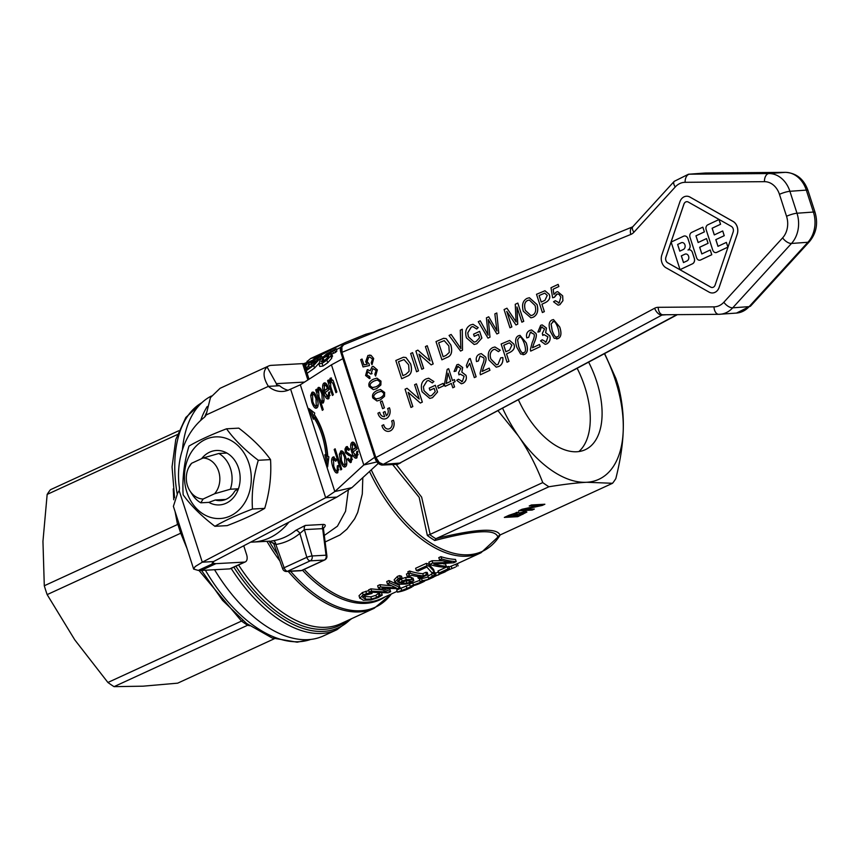 <?xml version="1.0" encoding="UTF-8"?>
<svg xmlns="http://www.w3.org/2000/svg" width="859" height="859" viewBox="0 0 859 859"><rect width="100%" height="100%" fill="white"/><g stroke="black" fill="none" stroke-linecap="round" stroke-linejoin="round"><path stroke-width="1.29" d="M175.086 511.599L177.523 524.516L44.292 585.763A118.767 65.198 65.3 0 0 45.667 590.187A118.767 65.198 65.3 0 0 47.148 594.611L74.754 639.826L107.901 682.476A118.767 65.198 65.3 0 0 114.054 686.652L143.099 686.18L177.684 683.163L274.3 638.752M177.523 524.516L177.877 524.312A118.767 65.198 65.3 0 0 179.263 528.779A118.767 65.198 65.3 0 0 180.755 533.235L186.972 548.386M427.889 576.142L428.598 578.332L427.889 576.131L433.602 572.985A122.654 67.335 65.3 0 0 435.277 572.685L435.985 574.875A124.995 68.613 -114.7 0 1 434.31 575.176L428.598 578.332L432.013 577.71L438.97 574.446M434.654 573.619L438.67 571.89M407.187 576.325A124.995 68.613 65.3 0 0 408.562 576.69L411.622 575.283A124.995 68.613 65.3 0 0 421.318 576.904L418.258 578.311A124.995 68.613 65.3 0 0 419.686 578.397L427.911 574.617A124.995 68.613 -114.7 0 1 426.483 574.531L423.487 575.906A124.995 68.613 -114.7 0 1 410.301 573.275L408.551 574.091C409.518 575.143 409.056 575.884 407.187 576.325L406.457 574.08L408.229 573.103M409.378 574.671L407.821 571.826L409.571 571.02A122.654 67.335 65.3 0 0 422.778 573.705L425.774 572.33A122.654 67.335 65.3 0 0 427.202 572.416L427.911 574.617M363.153 596.425L370.83 596.855L375.898 595.298L379.12 592.807M359.03 595.695L359.76 597.939L363.303 600.237L370.938 599.979L378.196 597.585L382.244 595.115A124.995 68.613 -114.7 0 1 380 594.933L376.607 597.488L371.539 599.056L365.633 599.163L362.681 597.467L364.86 595.319L372.054 593.462A124.995 68.613 -114.7 0 1 369.638 592.785L363.142 594.782L359.824 598.326L359.03 595.695L362.412 592.517L368.908 590.541M416.347 570.537L415.616 568.282L426.322 563.364A122.654 67.335 65.3 0 0 428.598 564.052L433.612 569.474L434.321 571.664L429.317 566.296A124.995 68.613 -114.7 0 1 427.052 565.619L416.347 570.537A124.995 68.613 65.3 0 0 418.129 571.074L426.848 567.069L431.905 572.77L434.321 571.664M378.379 587.996L387.205 592.076L371.614 591.099L369.295 592.162L388.182 592.871L390.652 591.733L382.019 588.265L397.427 588.63L399.95 587.459L389.632 582.821L387.43 583.83L396.364 587.932L380.644 586.955L378.379 587.996L377.649 585.731L379.914 584.689L390.92 585.731M387.43 583.83L386.7 581.575L388.902 580.555L399.242 585.269L399.95 587.459M387.184 588.705L389.943 589.542L390.652 591.733M369.295 592.162L368.575 589.908L370.884 588.844L381.804 589.875M443.523 563.848A122.654 67.335 65.3 0 0 445.553 563.987L446.251 566.178A124.995 68.613 -114.7 0 1 433.784 564.116L453.692 562.763L456.204 561.603A124.995 68.613 -114.7 0 1 441.644 558.908L439.54 559.875A124.995 68.613 65.3 0 0 451.19 562.355L432.775 562.989L429.597 564.449A124.995 68.613 65.3 0 0 444.157 567.144L446.251 566.178M429.597 564.449L428.866 562.194L432.045 560.734L442.514 560.744M439.54 559.875L438.809 557.62L440.914 556.653A122.654 67.335 65.3 0 0 455.495 559.413L456.204 561.603M399.542 575.616A122.654 67.335 65.3 0 0 401.497 576.217L402.227 578.461A124.995 68.613 -114.7 0 1 400.273 577.871L398.147 578.687L394.882 582.048L394.163 579.804L397.416 576.421L399.542 575.616L400.273 577.871M398.028 580.33L398.93 580.641L402.055 578.526M394.163 579.804L394.882 582.048L399.22 584.281L406.328 584.034L411.321 582.381L413.78 580.587L411.805 579.503L406.275 579.718L402.13 581.038L401.411 578.805L405.566 577.495L411.096 577.302L413.072 578.397M412.019 586.965L412.009 586.944A124.995 68.613 -114.7 0 1 409.797 588.071A124.995 68.613 -114.7 0 1 407.574 589.016L411.933 586.45L397.427 592.152L396.718 589.961L409.679 584.678M433.741 577.033A124.995 68.613 -114.7 0 1 432.367 577.699A124.995 68.613 -114.7 0 1 422.241 580.738L420.148 581.704A124.995 68.613 65.3 0 0 430.037 578.773L410.194 586.278L409.485 584.088L419.718 580.405M420.148 581.704L419.439 579.514L421.533 578.547A122.654 67.335 65.3 0 0 428.136 576.894M448.967 567.09L457.299 563.622M438.702 573.178L437.993 570.977L447.249 566.736A122.654 67.335 65.3 0 0 448.763 566.457L449.472 568.658A124.995 68.613 -114.7 0 1 447.958 568.926L438.702 573.178A124.995 68.613 65.3 0 0 445.241 571.568L448.205 570.161M325.132 541.975L339.992 534.964L346.896 529.187L354.649 518.815L357.698 512.426L362.294 493.979L362.82 477.615M322.855 528.8C325.797 526.148 326.033 524.699 323.553 524.419L305.289 525.429L295.818 530.314A66.197 54.074 86.9 0 1 284.995 537.122A66.197 54.074 86.9 0 1 273.141 540.74L271.315 541.041M250.667 542.147A66.197 54.074 -93.1 0 0 252.9 542.083L269.994 541.149L273.892 543.897M348.292 490.446L345.554 511.266L337.437 526.202L324.305 535.458M252.9 542.083A66.197 54.074 -93.1 0 0 288.828 522.208M268.835 541.213L273.43 543.038M214.546 569.721A132.393 72.671 65.3 0 0 323.328 635.961L336.889 629.733A132.393 72.671 65.3 0 1 321.642 633.427A132.393 72.671 65.3 0 1 231.157 568.4M274.343 543.446L275.868 544.477A70.094 57.252 -93.1 0 0 288.42 540.655A70.094 57.252 -93.1 0 0 299.877 533.439L304.408 529.627L322.662 528.629A3.898 3.178 86.9 0 1 322.576 526.342A3.898 3.178 86.9 0 1 323.553 524.419M326.892 556.149A3.898 1.417 172.8 0 0 326.903 555.934L323.456 528.79L322.662 528.629L326.044 555.204L312.064 555.966A3.898 0.612 163.8 0 0 309.605 556.417A3.898 0.612 163.8 0 0 306.824 557.319L299.877 533.439A3.898 1.922 50.6 0 0 295.818 530.314M322.275 528.983L323.585 527.641L323.446 529.037M604.661 353.618L615.839 378.379A118.767 65.198 -114.7 0 1 617.32 382.813A118.767 65.198 -114.7 0 1 618.695 387.237C622.206 401.561 623.72 415.874 623.237 430.166C622.818 444.436 620.348 460.574 615.828 478.592A118.767 65.198 -114.7 0 1 612.542 483.284L499.927 535.039C497.307 527.662 476.101 528.822 436.297 538.529L435.889 538.776A118.767 65.198 -114.7 0 1 429.629 534.534L430.155 534.362L421.64 497.136L396.16 464.386M612.542 483.284L586.697 482.275C576.786 482.801 564.191 484.304 548.912 486.763A118.767 65.198 -114.7 0 1 542.759 482.597C536.027 465.202 527.898 449.633 518.364 435.921A105.142 57.714 65.3 0 0 586.697 482.275A105.142 57.714 65.3 0 0 623.237 430.166A105.142 57.714 65.3 0 0 615.441 380.494A105.142 57.714 65.3 0 0 604.457 353.725M677.407 314.652L399.65 463.151A7.785 4.413 61 0 0 400.724 462.84L397.577 464.322A42.971 9.041 159.5 0 1 399.65 463.151M377.939 413.179A7.785 6.206 -94.2 0 0 384.456 418.977A7.785 6.206 -94.2 0 0 389.846 409.249A7.785 6.206 -94.2 0 0 389.374 407.8L387.645 408.616A5.444 4.349 85.8 0 1 386.367 415.799L384.993 411.536L383.264 412.352L384.639 416.604A5.444 4.349 85.8 0 1 384.284 416.647A5.444 4.349 85.8 0 1 379.667 412.363L377.939 413.179M389.374 407.8L389.428 407.789A7.785 6.206 85.8 0 1 389.9 409.249A7.785 6.206 85.8 0 1 384.499 418.977A7.785 6.206 85.8 0 1 384.478 418.977L384.499 418.977M383.672 424.754L381.933 425.57A7.785 6.206 -94.2 0 0 388.461 431.368A7.785 6.206 -94.2 0 0 393.851 421.64A7.785 6.206 -94.2 0 0 393.379 420.191L391.64 421.007A5.444 4.338 85.8 0 1 392.112 422.467A5.444 4.338 85.8 0 1 388.289 429.038A5.444 4.338 85.8 0 1 383.672 424.754L383.726 424.754A5.444 4.338 -94.2 0 0 388.311 429.038M393.379 420.191L393.422 420.18A7.785 6.206 85.8 0 1 393.894 421.64A7.785 6.206 85.8 0 1 388.504 431.368A7.785 6.206 85.8 0 1 388.483 431.368L388.461 431.368M186.822 491.982A40.888 33.404 -93.1 0 0 230.244 516.001A40.888 33.404 -93.1 0 0 248.927 463.43A40.888 33.404 -93.1 0 0 205.505 439.421A40.888 33.404 -93.1 0 0 186.822 491.982M214.9 526.299C201.36 515.969 190.773 505.479 183.16 494.816C182.14 478.731 184.084 462.486 188.991 446.068C198.547 440.474 211.067 434.718 226.551 428.802C234.163 439.464 244.74 449.955 258.291 460.284C253.384 476.702 251.44 492.948 252.471 509.033C236.977 514.949 224.457 520.704 214.9 526.299L227.141 525.633C242.635 519.716 255.155 513.961 264.712 508.367C269.619 491.949 271.562 475.703 270.531 459.619C262.918 448.956 252.342 438.466 238.791 428.136L226.551 428.802M226.894 453.047L218.82 453.488L203.025 458.019A20.509 16.761 86.9 0 1 218.658 471.355A20.509 16.761 86.9 0 1 214.567 493.764L230.362 489.222L238.437 488.782A27.252 22.27 -93.1 0 1 226.121 503.234A27.252 22.27 -93.1 0 1 208.866 502.375L215.244 500.013A23.043 18.823 86.9 0 0 220.538 500.636A23.043 18.823 86.9 0 0 226.25 499.208A23.043 18.823 86.9 0 0 234.861 490.994L238.426 488.782A27.263 22.27 -93.1 0 0 226.894 453.047A27.252 22.27 -93.1 0 0 209.628 452.178A27.252 22.27 -93.1 0 0 201.586 458.685M588.662 362.187A72.553 39.825 -114.7 0 1 596.683 381.525A72.553 39.825 -114.7 0 1 585.194 449.729A72.553 39.825 -114.7 0 1 518.417 399.8M577.184 368.328A72.553 39.825 -114.7 0 1 584.85 386.958A72.553 39.825 -114.7 0 1 578.869 451.566M215.244 500.013L225.734 499.433M270.531 459.619L258.291 460.284M264.712 508.367L252.471 509.033M191.589 463.28L188.744 467.479A20.509 16.761 86.9 0 1 191.589 463.28L203.025 458.019M208.866 502.375L200.791 502.816L203.132 499.015A20.509 16.761 86.9 0 1 190.043 491.058A20.509 16.761 86.9 0 1 188.744 467.479M190.043 491.058L192.48 494.816A27.263 22.27 -93.1 0 0 200.791 502.816M541.353 327.118L544.585 328.868L542.33 333.399L542.781 335.45L543.94 334.613L547.902 336.835L546.174 342.032L542.19 339.777L540.526 340.894L545.132 344.33L546.754 343.89C549.792 341.764 550.791 339.101 549.76 335.901L545.626 332.68L546.41 328.052L542.201 324.895L540.676 325.303L537.874 332.068L539.774 331.638L541.299 327.129L542.169 326.892L541.353 327.118L539.817 331.638L537.917 332.068M543.94 334.613L542.781 335.45M546.174 342.032L545.282 342.269M542.201 324.895L546.464 328.052L545.669 332.68L549.803 335.901C550.716 339.488 549.717 342.15 546.796 343.879L545.175 344.33M542.19 339.777L546.217 342.032M376.607 388.644L380.827 384.993L380.934 381.128L376.833 378.143L373.536 379.141C369.553 381.074 368.103 383.576 369.187 386.657L373.311 389.653L376.65 388.644L373.311 389.653M374.137 380.988L377.305 379.968L379.785 381.675C380.687 383.307 379.431 385.025 376.006 386.797L371.829 387.71L370.369 386.131C369.456 384.478 370.712 382.76 374.137 380.988L374.18 380.988C370.766 382.76 369.51 384.467 370.412 386.12L372.86 387.796L371.872 387.699M377.326 379.968L374.18 380.988M376.876 378.132L380.988 381.128L380.87 384.993L376.65 388.644M367.813 371.689L366.782 374.921L369.714 376.575L370.036 378.486L369.671 376.586L366.739 374.921L367.759 371.689L370.723 374.062L372.022 373.665L371.453 372.484L372.774 368.575L376.145 370.444L374.803 374.363L375.608 376.07L377.359 369.907L373.289 366.385L372.13 366.686L370.175 370.744L367.19 369.832L365.59 375.501L369.413 378.583M372.817 368.575L371.507 372.484L372.065 373.665L370.723 374.062M375.566 376.07L377.316 369.907L373.246 366.385M368.006 369.617L367.19 369.832M367.244 369.821L370.229 370.744M369.671 376.586L369.048 376.693M380.269 399.972L384.488 396.332L384.596 392.456L380.483 389.471L377.198 390.469C373.214 392.402 371.764 394.904 372.849 397.985L376.972 400.981L380.312 399.972L377.015 400.981M377.788 392.316L381.396 391.296L383.436 393.003C384.349 394.646 383.082 396.353 379.667 398.136L375.49 399.038L374.03 397.459C373.117 395.806 374.374 394.088 377.788 392.316L377.842 392.316C374.417 394.088 373.16 395.806 374.073 397.459L376.521 399.134L375.533 399.038M381.106 391.285L377.842 392.316M380.483 389.471L384.649 392.456L384.531 396.321L380.312 399.972M395.816 360.512L401.701 378.744L406.951 376.296C411.225 374.814 412.47 370.691 410.666 363.926L405.996 357.548L403.419 357.237L395.816 360.512M404.063 359.556L398.469 361.768L402.957 375.673M398.415 361.768L404.02 359.567L408.648 364.817L409.088 371.313L405.985 374.245L402.914 375.694L398.469 361.768M401.701 378.744L406.898 376.296C411.182 374.814 412.417 370.691 410.623 363.937L405.953 357.548M403.472 357.237L405.996 357.548M692.472 263.788A4.209 3.35 -94.2 0 0 694.297 258.387L692.397 252.482A4.209 3.35 -94.2 0 0 688.982 249.754A4.209 3.35 -94.2 0 0 688.016 250.012A4.209 3.35 -94.2 0 0 689.852 244.611L687.941 238.695A4.209 3.35 -94.2 0 0 684.526 235.967A4.209 3.35 -94.2 0 0 683.56 236.225L671.137 242.077L680.038 269.64L692.515 263.788L680.081 269.64M684.891 254.2A3.576 2.845 85.8 0 1 685.718 253.985A3.576 2.845 85.8 0 1 688.746 256.809A3.576 2.845 85.8 0 1 687.06 260.889L683.485 262.575L681.316 255.885L684.891 254.2L681.37 255.875L683.528 262.553M679.791 251.15L677.633 244.461L681.208 242.775A3.576 2.845 85.8 0 1 682.025 242.56A3.576 2.845 85.8 0 1 685.063 245.395A3.576 2.845 85.8 0 1 683.367 249.475L679.791 251.15M677.633 244.461L679.834 251.139M682.046 242.56A3.576 2.845 -94.2 0 0 681.251 242.775L677.676 244.45M685.74 253.974A3.576 2.845 -94.2 0 0 684.945 254.2M684.526 235.967L684.58 235.967A4.209 3.35 85.8 0 1 684.58 235.967A4.209 3.35 85.8 0 1 687.984 238.695L689.895 244.6A4.209 3.35 85.8 0 1 688.242 249.915M688.982 249.754L689.025 249.744A4.209 3.35 85.8 0 1 689.025 249.744A4.209 3.35 85.8 0 1 692.44 252.482L694.351 258.387A4.209 3.35 85.8 0 1 692.515 263.788M410.656 353.521L416.594 371.754L418.505 370.863L412.567 352.63L410.656 353.521M412.567 352.63L418.505 370.863M416.551 371.754L418.462 370.863M710.21 250.001L701.814 253.942L699.655 247.252L708.041 243.301L706.517 238.577L698.131 242.528L695.962 235.828L704.359 231.876L702.834 227.152L691.645 232.424A3.78 3.017 -94.2 0 0 689.992 237.277L696.606 257.764A3.78 3.017 -94.2 0 0 699.677 260.223A3.78 3.017 -94.2 0 0 700.547 259.987L711.735 254.726L710.253 249.99L711.778 254.726L700.59 259.987A3.78 3.017 85.8 0 1 699.72 260.213A3.78 3.017 85.8 0 1 699.698 260.213L699.677 260.223M695.962 235.828L698.174 242.506M702.834 227.152L704.401 231.876L696.015 235.828M706.517 238.577L708.095 243.301L699.698 247.252L701.857 253.931M436.007 341.592L441.902 359.824L447.142 357.376C451.426 355.894 452.661 351.771 450.868 345.007L446.197 338.629L443.62 338.317L436.007 341.592M444.264 340.636L438.659 342.848L443.158 356.753L438.659 342.848M438.616 342.848L444.221 340.647L448.849 345.898L449.289 352.394L446.186 355.325L443.115 356.775M441.902 359.824L447.099 357.376C451.372 355.894 452.618 351.771 450.825 345.017L446.143 338.629M443.663 338.317L446.197 338.629M689.992 197.098A9.674 7.71 -94.2 0 0 686.309 196.239A9.674 7.71 -94.2 0 0 679.888 201.854L661.849 254.94A9.674 7.71 -94.2 0 0 665.983 267.75L709.029 292.092A9.674 7.71 -94.2 0 0 712.712 292.951A9.674 7.71 -94.2 0 0 719.144 287.336L737.183 234.249A9.674 7.71 -94.2 0 0 733.038 221.439L689.992 197.098L733.092 221.429A9.674 7.71 85.8 0 1 737.226 234.239L719.187 287.336A9.674 7.71 85.8 0 1 712.766 292.951A9.674 7.71 85.8 0 1 712.745 292.951L712.712 292.951M715.117 285.059A4.209 3.35 85.8 0 1 712.326 287.497A4.209 3.35 85.8 0 1 710.715 287.131L667.668 262.79A4.209 3.35 85.8 0 1 665.875 257.217L683.914 204.131A4.209 3.35 85.8 0 1 686.706 201.693A4.209 3.35 85.8 0 1 688.306 202.069L731.353 226.4A4.209 3.35 85.8 0 1 733.156 231.973L715.117 285.059M686.728 201.682A4.209 3.35 -94.2 0 0 683.957 204.131L665.918 257.217A4.209 3.35 -94.2 0 0 667.722 262.79L710.769 287.121A4.209 3.35 -94.2 0 0 712.347 287.497M686.309 196.239L686.352 196.228A9.674 7.71 85.8 0 1 686.352 196.228A9.674 7.71 85.8 0 1 690.045 197.098M462.228 329.255L460.284 330.167L460.864 348.582L451.136 334.473L449.074 335.45L460.564 351.063L462.529 350.139L462.282 329.244L462.529 350.139M451.136 334.473L460.918 348.571M460.521 351.063L462.486 350.139M722.677 230.974L714.291 234.915L712.122 228.226L720.518 224.274L718.983 219.55L707.805 224.811A3.78 3.017 -94.2 0 0 706.152 229.675L712.766 250.152A3.78 3.017 -94.2 0 0 715.837 252.61A3.78 3.017 -94.2 0 0 716.707 252.385L727.895 247.124L726.37 242.388L717.974 246.34L715.815 239.65L724.201 235.699L722.72 230.964L724.255 235.688L715.858 239.64L718.017 246.318M718.983 219.55L720.561 224.274L712.175 228.215L714.334 234.904M727.895 247.124L716.75 252.385A3.78 3.017 85.8 0 1 715.88 252.61A3.78 3.017 85.8 0 1 715.858 252.61L715.837 252.61M726.37 242.388L727.938 247.113M480.224 320.783L486.323 331.703L480.224 320.783L478.27 321.706L487.976 338.135L489.984 337.211L488.535 321.889L489.984 337.211M488.707 316.788L497.007 330.983L488.707 316.788L486.409 317.873L488.095 335.15L486.28 331.703L488.148 335.15M487.976 338.135L489.941 337.211M488.492 321.889L488.223 319.548L496.867 333.958L498.778 333.077L496.813 312.987L498.778 333.077L496.867 333.958M488.277 319.548L488.535 321.889M496.77 312.998L494.848 313.9L496.964 330.983M527.082 298.363C522.83 300.586 521.574 304.891 523.324 311.269L530.905 317.841L533.181 317.218C537.337 314.963 538.614 310.754 537.015 304.591L529.359 297.74L527.082 298.363M529.402 297.74L537.068 304.58C538.668 310.743 537.38 314.952 533.224 317.218L530.948 317.841M529.348 300.006L527.813 300.425C524.763 301.627 523.936 304.945 525.343 310.378L530.937 315.586L525.3 310.378C523.883 304.945 524.709 301.627 527.77 300.425L529.316 300.006L535.05 305.482C536.392 310.389 535.544 313.61 532.494 315.156L530.916 315.586M384.993 411.536L386.4 415.767M379.667 412.363L379.721 412.363A5.444 4.349 -94.2 0 0 384.306 416.647M545.014 290.761L549.245 294.401L544.971 290.761L536.51 294.293L542.394 312.526L544.359 311.624L541.911 304.215L544.359 311.624M544.746 293.134L547.258 295.399L544.939 300.317L541.224 302.067L539.108 295.55L544.724 293.134M539.108 295.55L541.256 302.046M544.67 293.144L539.162 295.539M542.394 312.526L544.305 311.624M541.911 304.215L545.605 302.486C549.341 300.382 550.533 297.686 549.202 294.401C550.587 297.686 549.384 300.371 545.658 302.475L541.965 304.215M382.148 400.981L384.424 407.864L382.148 400.981L380.376 401.808L382.599 408.701L384.424 407.864L382.599 408.701M553.099 289.225L558.833 286.519L558.146 284.383L550.995 287.744L552.627 297.772L554.377 297.268L556.417 294.25L557.512 293.961L559.005 294.315L560.83 296.956L559.22 302.851L555.344 300.704L553.55 301.767L558.082 305.16L559.821 304.677L562.881 300.693L562.634 295.861L557.716 291.663L556.256 292.06L553.905 294.476L553.142 289.215L553.937 294.412M555.344 300.704L559.263 302.84M559.22 302.851L558.329 303.087M557.223 293.993L554.42 297.268L552.627 297.772M558.146 284.383L558.887 286.519L553.142 289.215M557.716 291.663L562.677 295.861L562.924 300.693L559.875 304.677L558.135 305.16M371.947 364.731L373.644 358.536L371.013 355.368L367.931 355.486L365.666 361.779L367.276 364.195L363.926 364.86L362.058 359.041L360.705 359.674L363.046 366.933L369.413 365.558L369.048 363.797L367.061 361.671L368.672 357.323L369.789 357.011L372.484 359.094L371.217 362.917L371.99 364.731L373.686 358.525L371.056 355.358L369.413 355.089M362.058 359.041L363.98 364.85M363.046 366.933L369.413 365.558M369.048 363.797L369.456 365.558M369.81 357.011L368.715 357.323L367.115 361.66L369.091 363.797M423.38 386.797L426.912 380.956L428.544 380.505L432.335 382.942L433.859 381.536L428.673 378.207L426.225 378.883C421.726 380.891 420.352 385.197 422.102 391.801L429.79 398.404L432.464 397.674L437.499 392.026L435.32 385.272L429.232 388.139L429.929 390.287L434.149 388.322L435.234 391.683L431.647 395.548L429.768 396.053L424.013 390.716L423.38 386.797L424.056 390.716L429.801 396.053M435.32 385.272L437.542 392.026L432.507 397.674L429.79 398.404M433.859 381.536L432.335 382.942M428.673 378.207L433.902 381.536M429.929 390.287L434.149 388.3M428.566 380.505L426.955 380.945L423.423 386.786M421.79 369.295L423.616 368.436L418.988 354.123L431.175 364.871L433.129 363.958L427.234 345.726L425.42 346.574L430.048 360.887L417.85 350.139L415.906 351.063L421.79 369.295L423.616 368.436M427.234 345.726L433.172 363.948L431.175 364.871M419.052 354.176L423.659 368.436M417.85 350.139L430.026 360.834M453.112 382.577L455.055 381.664L454.39 379.614L452.457 380.526L448.634 368.704L447.185 369.391L444.447 384.284L445.112 386.346L451.351 383.415L452.811 387.774L454.572 386.937L453.165 382.577L454.572 386.937M445.112 386.346L451.351 383.425M448.634 368.704L452.489 380.505M450.685 381.353L446.175 383.479L448.033 373.128L450.685 381.353M452.757 387.774L454.529 386.947M455.055 381.664L453.165 382.577M454.39 379.614L455.109 381.664M448.054 373.214L446.229 383.447M474.265 336.363L478.484 334.376L479.58 337.759L475.993 341.624L474.114 342.118L468.359 336.792L467.715 332.863L471.247 327.021L472.879 326.581L476.681 329.018L478.195 327.612L473.008 324.283L470.571 324.96C466.072 327.408 464.698 331.703 466.437 337.866L474.136 344.48L476.809 343.75L481.835 338.102L479.655 331.349L473.567 334.205L474.265 336.363L478.495 334.398M476.681 329.018L478.195 327.612M472.901 326.57L471.301 327.021L467.768 332.863L468.402 336.792L474.136 342.118M473.008 324.283L478.248 327.612M481.835 338.102L476.852 343.75L474.136 344.48M479.655 331.349L481.888 338.092M457.557 366.568L460.789 368.307L458.534 372.838L458.985 374.889L460.145 374.052L464.107 376.274L462.367 381.471L458.395 379.216L456.72 380.333L461.326 383.78L462.958 383.329C465.997 381.203 466.995 378.54 465.965 375.351L461.831 372.119L462.614 367.491L458.405 364.334L456.881 364.742L454.078 371.507L456.022 371.077L457.503 366.568L458.373 366.331L457.557 366.568L456.022 371.077M458.395 379.216L462.421 381.471M462.367 381.471L461.487 381.718M460.188 374.052L458.985 374.889M458.405 364.334L462.668 367.491L461.874 372.119L466.007 375.34C466.92 378.926 465.911 381.589 463.001 383.318L461.38 383.769M454.078 371.507L455.968 371.088M509.967 327.794L511.792 326.935L506.778 311.409L515.958 324.97L517.676 324.165L516.946 306.931L521.875 322.189L523.7 321.33L517.816 303.087L515.26 304.29L516.076 321.889L506.939 308.209L504.072 309.562L509.967 327.794L511.792 326.935M523.7 321.33L521.918 322.179M517.816 303.087L523.754 321.32M517.676 324.165L515.958 324.97M517 307.092L517.719 324.165M506.874 311.538L511.846 326.925M506.939 308.209L516.13 321.889M489.898 370.293L489.201 368.135L489.941 370.293L480.396 374.771L489.941 370.293M489.201 368.135L482.157 371.453L483.81 366.643C485.926 361.822 486.527 358.622 485.603 357.054L481.265 353.607L479.483 354.112C476.691 355.465 475.703 357.956 476.509 361.575L478.409 360.952L480.031 355.98L483.757 357.859C484.444 359.159 483.821 361.972 481.899 366.288L480.095 373.117L480.396 374.771M481.265 353.607L485.646 357.054C486.57 358.622 485.969 361.811 483.853 366.643L482.2 371.453M476.509 361.575L478.409 360.952M480.084 355.98L478.452 360.952M410.956 407.445L412.782 406.586L408.154 392.273L420.352 403.032L422.295 402.109L416.411 383.876L414.586 384.735L419.213 399.048L407.026 388.289L405.072 389.213L410.956 407.445L412.825 406.586L408.229 392.338M422.295 402.109L420.395 403.021M416.411 383.876L422.349 402.109M407.026 388.289L419.192 398.984M506.542 353.929L510.235 352.19C513.972 350.085 515.164 347.39 513.832 344.105L509.591 340.465L501.141 343.997L507.025 362.23L508.979 361.328L506.542 353.929L508.979 361.328L507.025 362.23M509.645 340.465L513.875 344.105C515.217 347.39 514.015 350.085 510.289 352.179L506.585 353.919M509.376 342.838L511.889 345.103L509.57 350.021L505.844 351.771L503.739 345.254L509.258 342.848L503.793 345.254L505.887 351.75M438.434 388.204L443.878 385.648L443.147 383.393L437.703 385.959L438.487 388.204L443.878 385.648M443.147 383.393L443.92 385.648M518.503 335.74C515.379 337.2 514.809 341.044 516.817 347.261L520.64 354.015L524.516 354.348C527.641 352.866 528.199 349.033 526.191 342.848L519.953 335.343L518.503 335.74M519.996 335.343L526.245 342.848C528.242 349.033 527.684 352.866 524.559 354.348L523.034 354.756M519.083 337.598L519.126 337.598C520.425 335.987 522.186 338.017 524.377 343.707C525.998 349.259 525.848 352.19 523.926 352.523C522.326 353.865 520.565 351.825 518.643 346.402L517.558 339.82L519.083 337.598L517.612 339.82L518.686 346.402C520.608 351.825 522.369 353.865 523.969 352.512M523.926 352.523L523.206 352.705M476.09 376.79L470.184 358.482L469.046 359.019L466.362 365.547L467.06 367.716L469.723 363.368L474.329 377.627L476.144 376.79L474.329 377.627M467.06 367.716L469.766 363.357M470.184 358.482L476.144 376.79M540.171 346.628L539.484 344.48L540.225 346.628L530.712 351.106L540.225 346.628M539.484 344.48L532.43 347.798L534.083 342.977C536.199 338.156 536.8 334.956 535.876 333.399L531.538 329.942L529.756 330.447C526.975 331.81 525.976 334.291 526.782 337.909L528.725 337.286L530.314 332.315L531.324 332.036L530.357 332.315L528.725 337.286M530.357 332.315L534.04 334.194C534.727 335.493 534.105 338.306 532.172 342.634L530.379 349.452L530.669 351.106M531.592 329.942L535.919 333.389C536.843 334.956 536.252 338.156 534.126 342.977L532.473 347.788M526.782 337.909L528.682 337.297M500.7 357.827L497.995 364.452L496.513 364.85L490.929 359.126C489.405 354.928 490.221 351.771 493.388 349.656L494.816 349.259L498.467 351.653L500.163 350.204L494.881 346.982L492.765 347.573C488.588 349.753 487.321 353.919 488.975 360.071L496.255 367.18L498.821 366.449C501.892 364.946 503.213 361.972 502.805 357.537L500.7 357.827M498.467 351.653L500.163 350.204M494.838 349.259L493.442 349.656C490.274 351.761 489.447 354.917 490.972 359.126L496.545 364.85M494.934 346.982L500.206 350.204M502.805 357.537L502.859 357.537C503.267 361.972 501.935 364.935 498.875 366.439L496.255 367.18M552.026 319.967C548.901 321.427 548.332 325.271 550.34 331.488L554.162 338.242L558.039 338.575C561.152 337.093 561.722 333.26 559.714 327.075L553.475 319.569L552.026 319.967M553.475 319.569L559.767 327.075C561.765 333.26 561.206 337.093 558.082 338.575L556.611 338.983M553.346 321.631L551.134 324.036L552.208 330.629C554.13 336.052 555.891 338.081 557.491 336.739M552.648 321.824L552.605 321.824C554.216 320.471 555.977 322.512 557.899 327.934C559.52 333.485 559.37 336.417 557.448 336.739C555.837 338.092 554.076 336.052 552.165 330.629L551.081 324.047L553.325 321.631M557.448 336.739L556.729 336.932M676.892 314.652L399.746 463.087L383.243 464.332L379.173 462.475L375.984 457.493L374.953 458.019C376.145 461.863 378.432 464.225 381.804 465.084L397.577 464.322M374.953 458.019L340.948 352.738L630.807 234.443A7.785 4.553 -112.2 0 1 630.699 229.106A7.785 4.553 -112.2 0 1 632.557 226.883L343.718 344.738L341.871 346.95L342 352.287M343.074 345.178C340.368 346.381 339.659 348.894 340.948 352.738M376.94 461.938L363.786 464.966L374.717 457.289M342.859 358.665L331.445 364.839L300.339 384.789L288.334 390.158A27.263 22.27 -93.1 0 1 282.493 391.457A27.263 22.27 -93.1 0 1 268.395 386.357C263.122 377.81 262.682 371.335 267.063 366.954A23.365 12.821 -114.7 0 1 268.588 366.009A23.365 12.821 -114.7 0 1 271.283 365.354L302.615 363.636A7.785 1.374 162.1 0 1 304.118 363.958L305.697 363.808L304.569 365.376M304.548 382.083L277.167 383.586A3.898 2.137 65.3 0 0 276.716 383.694A3.898 2.137 65.3 0 0 276.469 383.855L276.566 384.811L279.615 385.745A27.263 22.27 -93.1 0 0 288.055 390.276M378.271 463.43L351.932 487.622L336.889 497.093L213.504 561.571L213.043 563.611L198.257 570.408L193.726 569.109L195.133 566.586L202.284 562.194L213.504 561.571M356.872 455.646L358.16 454.615M353.156 451.898L352.598 449.912M352.05 445.198L353.156 442.181M356.238 458.18L356.914 457.847C355.175 459.017 353.478 457.171 351.814 452.296C350.268 447.109 350.289 443.824 351.879 442.428C353.5 441.333 355.164 443.244 356.882 448.183L357.097 448.849L352.952 452.059L356.26 455.785L356.732 451.598L357.816 451.179L356.914 457.847L354.434 455.109M352.34 449.966L355.443 447.56L354.176 445.016L352.544 444.479L352.34 449.966L356.614 447.399M355.551 444.704L353.908 444.167M355.443 447.56L356.582 447.303M353.06 442.149L352.448 442.138M356.732 451.598L357.849 451.351M354.252 443.996L352.544 444.479M315.704 389.879L316.563 389.213L317.186 391.146L318.066 387.634C319.688 386.818 321.287 388.751 322.866 393.433C324.358 398.479 324.391 401.722 322.984 403.15L320.933 402.409L323.252 409.614L322.318 410.344L315.704 389.879L316.703 389.642M321.202 402.345L320.547 400.294M318.055 392.595L317.562 391.06M317.186 391.146L318.077 390.942M318.549 389.728L319.28 387.463M318.603 389.675L318.968 396.708C320.278 400.412 321.373 401.894 322.254 401.142L321.91 394.184C320.6 390.48 319.494 388.977 318.603 389.675L319.978 389.352M321.416 389.9L320.235 389.234M320.933 402.409L322.297 402.098L323.231 402.903M319.097 387.398L318.56 387.398M323.048 400.96L324.015 400.262M328.127 462.776L326.377 455.195M314.104 417.474L311.012 410.205M327.29 454.991A38.934 16.858 -102.9 0 0 315.103 417.249L313.728 417.56L313.363 419.246L308.778 408.508L314.716 413.039L314.351 414.725A42.832 18.544 77.1 0 1 327.762 456.236L328.847 456.784L327.633 466.867L324.831 454.755L327.29 454.991M325.915 455.302A38.934 16.858 -102.9 0 0 313.728 417.56M327.601 380.655L328.449 380L329.126 382.105L330.114 378.304L333.12 380.473L333.958 382.878L336.889 391.972L335.944 392.692L333.045 383.705L330.608 380.644L330.715 386.647L333.324 394.732L332.39 395.462L327.601 380.655L328.589 380.43M329.92 383.286L329.512 382.008M329.126 382.105L329.974 381.901M330.5 381.783L331.477 377.992M331.144 378.067L330.608 378.057M333.163 380.58L331.982 380.322M332.283 380.183L330.608 380.644M316.262 408.186L316.896 407.875C315.232 409.067 313.524 407.155 311.796 402.152L310.69 395.419L311.903 392.413C313.578 391.317 315.253 393.154 316.917 397.921C318.549 403.343 318.539 406.661 316.896 407.875L314.512 405.201M312.042 395.323L313.267 392.101M316.896 405.663L318.12 404.664M315.683 394.839L314.265 394.013L312.569 394.485L312.762 401.421C314.061 405.137 315.21 406.608 316.23 405.813L315.994 398.801C314.727 395.172 313.589 393.733 312.569 394.485M313.159 392.123L312.515 392.112M337.791 472.665C336.17 473.814 334.505 471.902 332.798 466.942C331.23 461.82 331.241 458.566 332.82 457.192L333.421 456.891L336.545 460.166L335.751 461.251L333.507 459.221L333.743 466.126C335.053 469.959 336.18 471.451 337.125 470.614L337.329 465.846L338.36 465.449L337.791 472.665L337.19 472.965M337.329 465.846L338.392 465.599M337.855 472.611L335.59 470.152M332.981 460.048L334.108 456.934M337.812 470.453L338.876 469.787M336.105 459.221L334.881 458.91M335.16 458.77L333.507 459.221M328.825 396.386L330.114 395.355M325.121 392.649L324.552 390.652M324.004 385.938L325.11 382.931M328.192 398.93L328.868 398.587C327.139 399.768 325.432 397.921 323.779 393.046C322.222 387.86 322.243 384.564 323.832 383.168C325.454 382.072 327.118 383.994 328.836 388.923L329.051 389.599L324.906 392.81L328.213 396.536L328.686 392.348L329.77 391.919L328.868 398.587L326.495 395.988M324.294 390.716L327.397 388.311L326.13 385.766L324.498 385.219L324.294 390.716L328.578 388.139M327.504 385.455L325.872 384.907M327.397 388.311L328.535 388.043M325.013 382.899L324.412 382.889M328.686 392.348L329.802 392.091M326.205 384.735L324.498 385.219M334.183 449.515L335.128 448.785L341.721 469.207L340.787 469.937L334.183 449.515L335.278 449.268M351.138 462.325L349.151 460.027M349.302 448.666L346.8 448.935L346.22 451.77L351.965 455.85L351.234 462.249L350.44 462.647L347.326 459.34L348.507 459.071M346.295 449.482L347.487 446.573M351.836 455.485L346.896 452.822M347.326 459.34L348.131 458.234L350.118 460.424L352.458 459.232M351.932 459.887L350.569 460.199L351.073 456.848L350.365 455.721L349.13 455.624L345.404 452.779L344.985 449.042L346.07 446.927L346.8 446.562L349.613 449.375L348.797 450.417L346.8 448.935M344.985 449.042L346.36 448.731M350.365 455.721L351.739 455.41M340.69 454.11L341.914 450.889M341.807 450.911L340.551 451.2C342.226 450.105 343.901 451.941 345.565 456.709C347.197 462.131 347.186 465.449 345.543 466.662C343.868 467.854 342.172 465.943 340.443 460.939L339.337 454.207L341.163 450.9M341.216 453.273L341.41 460.209C342.709 463.924 343.858 465.395 344.878 464.612L344.642 457.589C343.375 453.96 342.236 452.521 341.216 453.273L342.913 452.8L344.33 453.627M345.576 466.63L343.149 463.989M345.543 466.662L344.91 466.974M345.543 464.451L346.768 463.452M331.445 364.839L363.786 464.966L334.827 491.552L351.932 487.622M336.889 497.093L325.668 497.715L334.827 491.552L300.339 384.789M193.672 569.13L173.389 506.327L177.77 492.819L179.187 490.682A7.785 6.357 -93.1 0 0 179.348 487.171A70.105 57.263 86.9 0 1 204.12 417.506A7.785 6.357 -93.1 0 0 206.096 415.004L210.455 397.588L220.044 388.322L268.588 366.009M290.643 389.245L325.668 497.715L202.284 562.194L179.187 490.682M212.194 563.15L215.953 563.654L244.45 562.097A7.785 4.274 65.3 0 0 245.341 561.883A7.785 4.274 65.3 0 0 246.576 554.56L243.741 545.776M279.615 385.745L268.395 386.357L206.096 415.004M215.953 563.654L201.167 570.451L229.664 568.894A7.785 4.274 65.3 0 0 230.556 568.679L245.341 561.883M198.257 570.408L201.167 570.451M211.389 396.02A132.393 72.671 65.3 0 0 182.419 449.837M514.82 514.799L517.097 513.575L514.036 513.714L508.217 516.248L512.147 516.034L514.82 514.799M517.097 513.575L516.119 512.512M392.617 464.547L419.16 497.297L427.342 535.468A119.465 65.585 65.3 0 0 434.751 540.504C474.812 530.11 495.826 528.961 497.791 537.047L499.927 535.039M502.622 408.261A105.142 57.714 65.3 0 0 518.364 435.921L498.027 410.731M273.141 540.74A3.898 2.233 -99.1 0 1 275.868 544.477L284.146 567.745A3.898 0.762 160.4 0 0 282.74 568.755A3.898 0.762 160.4 0 0 282.718 568.926L273.753 543.736M327.698 358.386L323.134 361.682M334.645 350.085L334.763 350.032A124.995 68.613 -114.7 0 1 336.116 348.754L326.57 353.887L320.428 359.588L318.936 363.829L322.093 363.4L326.882 360.136L330.833 355.798L331.37 353.468L324.144 356.872L334.645 350.085L335.418 352.469L331.875 354.005M326.882 360.136L327.73 362.756L322.952 366.063L319.784 366.449L318.732 363.497L319.784 366.449M332.165 355.927L331.649 358.332L327.73 362.756M336.116 348.754L336.878 351.116A122.654 67.335 65.3 0 0 335.536 352.415L335.418 352.469M332.583 356.217L331.37 353.468M334.763 350.032L335.536 352.415M321.341 361.907L323.188 358.053L328.825 355.304L328.363 356.99L323.059 361.714L321.223 361.725M323.188 358.053L323.993 360.533M306.964 361.628L310.679 358.504L313.879 357.72C316.617 357.269 322.189 354.713 330.608 350.021L345.737 342.387L365.676 334.291L373.762 332.068M312.139 360.447L308.295 362.165M322.92 356.839L321.942 357.312M340.615 347.433L336.384 349.602M345.737 342.387L310.679 358.504M306.276 370.648L313.707 365.451L319.58 359.03L321.384 355.894L313.471 359.545L309.229 362.981L308.649 365.161L315.876 361.746C314.738 363.701 311.978 366.031 307.608 368.736L305.611 369.37M308.209 364.871L309.455 367.673L308.209 364.871M322.297 358.418L321.384 355.894M311.183 363.303L311.699 361.8L318.893 357.441L316.81 360.555L310.937 363.121M318.732 363.507L314.544 368.049L307.135 373.311M305.009 366.739L308.263 362.058L303.624 363.668M308.467 365.698L305.815 369.241M304.107 363.937L304.601 365.333M520.533 514.799L523.99 512.984L523.303 512.501L513.639 515.948L518.621 515.679L520.533 514.799M523.99 512.984L523.077 511.792M548.912 486.763L436.297 538.529M509.033 515.25L518.557 512.104L518.954 513.091L525.687 511.373L526.889 512.05L517.784 516.678L504.33 517.419L509.033 515.25M518.557 512.104L518.954 513.091L518.632 512.093M544.864 504.233L542.212 505.446L522.766 509.688L534.362 509.054L532.161 510.063L518.707 510.804L522.057 509.269L539.86 505.393L529.208 505.983L531.41 504.974L544.864 504.233M539.86 505.393L539.581 504.523M532.161 510.063L531.882 509.194M522.766 509.688L522.583 509.151M542.212 505.446L541.879 504.394M517.784 516.678L517.483 515.744M508.217 516.248L508.045 515.711M404.041 581.264L409.088 580.104M455.42 567.101L445.789 571.085A124.995 68.613 -114.7 0 1 442.396 571.901L449.472 568.658M447.958 568.926L447.249 566.736M445.789 571.085L445.574 570.44M451.931 568.368L451.211 566.156M424.518 581.232A124.995 68.613 -114.7 0 1 422.424 582.273A124.995 68.613 -114.7 0 1 414.07 584.99L432.367 577.699M410.194 586.278A124.995 68.613 65.3 0 0 420.319 583.24L422.424 582.273M422.241 580.738L421.533 578.547M413.372 584.818L412.664 582.627M397.427 592.152A124.995 68.613 65.3 0 0 407.553 589.102L409.797 588.071M413.233 586.289L413.136 585.698M403.011 590.004L409.657 587.513L406.189 589.51A124.995 68.613 -114.7 0 1 401.153 590.852L403.011 590.004M409.657 587.513L410.527 587.32M406.189 589.51L405.931 588.737M413.78 580.587L413.072 578.139M406.887 583.218L401.056 583.132L405.92 580.705L411.182 581.135L409.797 582.305L406.887 583.218L406.178 581.017M402.13 581.038L399.65 582.864L398.93 580.641M399.65 582.864L397.524 581.543L399.607 579.363L402.227 578.461M432.775 562.989L432.045 560.734M441.644 558.908L440.914 556.653M389.632 582.821L388.902 580.555M371.614 591.099L370.884 588.844M380.644 586.955L379.914 584.689M427.052 565.619L426.322 563.364M429.317 566.296L428.598 564.052M366.503 593.548L365.773 591.293M369.638 592.785L369.445 592.184M372.054 593.462L371.732 592.495M382.244 595.115L381.589 593.107M380 594.933L379.399 593.064M379.828 595.008L379.206 593.064M379.184 595.931L378.475 593.741M371.539 599.056L370.83 596.855M410.301 573.275L409.571 571.02M423.487 575.906L422.778 573.705M426.483 574.531L425.774 572.33M418.258 578.311L417.678 576.507M432.474 576.41L432.721 577.173L445.585 571.622M434.31 575.176L433.602 572.985M439.024 574.628L438.026 575.101M435.985 574.875L433.43 575.959C430.746 577.162 430.509 577.559 432.721 577.173L431.089 577.388M443.287 572.685L445.531 571.654M277.564 554.442A127.98 70.255 65.3 0 1 269.543 541.965A11.682 0.934 108.7 0 1 269.833 541.159M542.759 482.597L430.155 534.362M498.854 535.694A119.465 65.585 65.3 0 1 497.791 537.047L498.295 536.263M429.629 534.534L427.342 535.468M434.751 540.504L435.889 538.776M230.362 489.222A27.263 22.27 -93.1 0 0 218.82 453.488M203.132 499.015L214.567 493.764M178.704 430.767L50.445 489.716A118.767 65.198 65.3 0 0 47.159 494.408L177.287 434.59M47.159 494.408L42.95 541.353L44.292 585.763M47.148 594.611L180.379 533.375M198.944 570.419L241.486 621.057A118.767 65.198 65.3 0 0 247.671 625.255L248.638 624.998M247.671 625.255L249.647 625.728M178.93 523.507L177.877 524.312M180.755 533.235L181.979 532.924M242.743 620.423L241.486 621.057M114.054 686.652L247.285 625.406M241.143 621.24L107.901 682.476M310.668 639.45A130.45 71.608 -114.7 0 1 299.072 641.705A130.45 71.608 -114.7 0 1 205.387 570.226M177.126 493.667A130.45 71.608 -114.7 0 1 201.854 402.71M380.805 329.609A121.957 66.948 -114.7 0 1 383.168 328.643M500.26 534.889A121.957 66.948 -114.7 0 1 468.338 554.774A121.957 66.948 -114.7 0 1 371.26 469.873M387.001 327.086L378.529 329.888A122.654 67.335 65.3 0 0 373.869 332.444M369.52 471.473A122.654 67.335 65.3 0 0 466.856 556.213A122.654 67.335 65.3 0 0 480.986 552.777L456.956 563.826M397.159 591.314L380.966 598.755A122.654 67.335 -114.7 0 1 366.847 602.18A122.654 67.335 -114.7 0 1 304.215 569.377M290.6 571.289A127.98 70.255 65.3 0 0 360.662 610.749A127.98 70.255 65.3 0 0 391.393 593.966M266.945 541.32A128.496 70.535 65.3 0 0 279.862 560.906M288.237 571.418A128.496 70.535 65.3 0 0 359.341 611.909A128.496 70.535 65.3 0 0 374.137 608.322L340.669 623.709A128.496 70.535 -114.7 0 1 325.872 627.295A128.496 70.535 -114.7 0 1 238.577 564.997M302.432 570.193A123.181 67.614 65.3 0 0 365.526 603.351A123.181 67.614 65.3 0 0 385.133 596.833M235.892 566.221A129.645 71.168 65.3 0 0 324.122 629.325A129.645 71.168 65.3 0 0 347.133 620.735M204.657 417.034A131.255 72.049 -114.7 0 1 206.353 413.061M207.223 406.5A132.393 72.671 65.3 0 0 200.695 420.416M350.687 619.103A131.255 72.049 -114.7 0 1 323.392 631.397A131.255 72.049 -114.7 0 1 233.841 567.165M305.289 525.429A3.898 3.178 -93.1 0 0 304.322 527.351A3.898 3.178 -93.1 0 0 304.408 529.627L312.064 555.966A3.898 3.178 -93.1 0 1 311.967 558.876A3.898 3.178 -93.1 0 1 310.249 560.841L324.219 560.079L301.541 570.505L287.561 571.267A3.898 2.137 -114.7 0 1 285.639 570.29A3.898 2.137 -114.7 0 1 284.146 567.745L306.824 557.319A3.898 2.137 65.3 0 0 308.317 559.864A3.898 2.137 65.3 0 0 310.249 560.841L287.561 571.267A3.898 3.178 -93.1 0 1 286.605 571.503A3.898 3.178 -93.1 0 1 285.177 571.192M324.67 559.971A3.898 3.898 0 0 0 326.903 555.934A3.898 1.417 172.8 0 0 326.044 555.204A3.898 3.178 86.9 0 1 325.948 558.114A3.898 3.178 86.9 0 1 324.219 560.079A3.898 2.137 65.3 0 0 324.67 559.971L301.992 570.397A3.898 2.137 -114.7 0 1 301.541 570.505A3.898 3.178 86.9 0 1 300.575 570.741L286.605 571.503A3.898 3.898 0 0 1 282.718 568.926M630.807 234.443A11.682 9.309 -94.2 0 0 633.931 232.22L675.271 186.951A19.467 15.526 85.8 0 1 685.117 182.312L764.456 181.668A19.467 15.526 85.8 0 1 779.457 194.349L786.543 216.285A19.467 15.526 85.8 0 1 782.613 237.879L723.847 302.239A19.467 15.526 85.8 0 1 714.001 306.867L658.187 307.318A11.682 9.309 -94.2 0 0 654.644 308.241A7.785 4.435 61.8 0 0 657.865 313.213A7.785 4.435 61.8 0 0 661.945 315.07L666.444 314.738M654.644 308.241L375.984 457.493M714.001 306.867A7.785 4.692 89.5 0 0 715.558 312.268A7.785 4.692 89.5 0 0 718.758 314.319A7.785 4.692 89.5 0 0 718.94 314.308A27.263 21.733 -94.2 0 0 720.057 314.265A27.263 21.733 -94.2 0 0 726.327 312.612A27.263 21.733 -94.2 0 0 732.716 307.823L791.483 243.462L807.9 242.27A7.785 3.747 42.4 0 0 809.468 241.594C816.361 233.229 818.23 223.48 815.051 212.366L807.965 190.419C803.863 179.069 796.379 173.046 785.491 172.348A7.785 4.692 -90.5 0 1 785.749 172.358M658.187 307.318A7.785 4.692 89.5 0 0 659.733 312.73A7.785 4.692 89.5 0 0 662.933 314.77A7.785 4.692 89.5 0 0 663.116 314.759L718.575 314.308M782.613 237.879A7.785 3.747 42.4 0 0 786.941 241.97A7.785 3.747 42.4 0 0 791.483 243.462A27.263 21.733 -94.2 0 0 798.075 229.6A27.263 21.733 -94.2 0 0 796.991 213.236L789.904 191.299L806.311 190.107A7.785 1.374 -17.9 0 1 807.965 190.419M723.847 302.239A7.785 3.747 42.4 0 0 728.174 306.33A7.785 3.747 42.4 0 0 732.716 307.823L749.134 306.631A27.263 21.733 85.8 0 1 742.734 311.42A27.263 21.733 85.8 0 1 736.464 313.073L750.702 305.954L809.468 241.594M779.457 194.349A7.785 1.374 -17.9 0 1 784.901 192.33A7.785 1.374 -17.9 0 1 789.904 191.299A27.263 21.733 -94.2 0 0 781.529 178.371A27.263 21.733 -94.2 0 0 768.902 173.55L689.552 174.194L705.969 173.003A7.785 4.692 -90.5 0 1 706.152 172.992A7.785 4.692 -90.5 0 1 706.334 173.003M786.543 216.285A7.785 1.374 -17.9 0 1 791.987 214.278A7.785 1.374 -17.9 0 1 796.991 213.236L813.398 212.044A27.263 21.733 85.8 0 1 814.482 228.408A27.263 21.733 85.8 0 1 807.9 242.27L749.134 306.631A7.785 3.747 42.4 0 0 750.702 305.954M685.117 182.312A7.785 4.692 -90.5 0 1 686.309 176.718A7.785 4.692 -90.5 0 1 689.552 174.194A27.263 21.733 -94.2 0 0 688.446 174.237L704.852 173.046A27.263 21.733 85.8 0 1 705.969 173.003L785.309 172.358A27.263 21.733 85.8 0 1 797.936 177.179A27.263 21.733 85.8 0 1 806.311 190.107L813.398 212.044A7.785 1.374 -17.9 0 1 815.051 212.366M764.456 181.668A7.785 4.692 -90.5 0 1 765.659 176.063A7.785 4.692 -90.5 0 1 768.902 173.55L785.309 172.358A7.785 4.692 -90.5 0 1 785.491 172.348L704.852 173.046M633.931 232.22A7.785 3.747 -137.6 0 1 632.342 227.936A7.785 3.747 -137.6 0 1 632.868 226.636L632.557 226.883M675.271 186.951A7.785 3.747 -137.6 0 1 673.692 182.656A7.785 3.747 -137.6 0 1 674.208 181.356L632.868 226.636M381.804 465.084A70.18 13.83 -19.5 0 1 383.114 464.408L661.945 315.07A3.898 3.103 85.8 0 1 662.514 314.845A3.898 3.103 85.8 0 1 662.955 314.77L718.758 314.319L736.464 313.073M343.632 344.781A7.785 4.542 67.2 0 0 343.579 344.803A7.785 4.542 67.2 0 0 343.557 344.813A7.785 4.542 67.2 0 0 341.882 352.33L375.866 457.546A7.785 4.445 62.4 0 0 383.114 464.408M277.167 383.586L276.362 383.962M354.176 445.016L355.476 444.726M351.814 452.296L352.995 452.027M321.91 394.184L323.027 393.927M333.045 383.705L334.14 383.447M315.994 398.801L317.121 398.544M311.796 402.152L312.923 401.894M310.69 395.419L312.053 395.108M332.798 466.942L333.926 466.684M332.82 457.192L334.033 456.913M326.13 385.766L327.44 385.466M323.779 393.046L324.949 392.767M346.07 446.927L347.433 446.616M345.404 452.779L346.574 452.5M349.13 455.624L350.493 455.313M351.073 456.848L352.169 456.591M339.337 454.207L340.701 453.896M340.443 460.939L341.571 460.682M344.642 457.589L345.758 457.332M212.613 562.28L213.043 563.611M276.469 383.855L267.063 366.954M307.887 379.946L302.615 363.636M244.45 562.097L229.664 568.894M302.368 570.118A3.898 2.137 -114.7 0 1 301.992 570.397A3.898 3.898 0 0 1 300.575 570.741M330.833 355.798L331.649 358.332M322.093 363.4L322.952 366.063M332.712 350.826L333.475 353.21M322.533 358.869L323.349 361.381M326.903 355.905L327.58 358.02M307.125 361.209L307.393 362.015M365.676 334.291L366.095 335.59M313.879 357.72L314.297 359.03M330.608 350.021L330.983 351.181M317.261 357.881L317.766 359.438M311.699 361.8L312.118 363.099M311.516 364.356L311.989 365.816M313.707 365.451L314.544 368.049M319.58 359.03L319.967 360.222M305.697 365.87L306.502 368.35M522.873 514.337L522.691 513.768M516.323 514.724L516.141 514.176M447.238 570.397L447.034 569.775M456.634 566.51L455.914 564.277M407.703 588.812L407.499 588.168M401.647 590.208L400.938 588.018M406.876 588.039L406.167 585.849M411.805 579.503L411.096 577.302M398.147 578.687L397.416 576.421M401.926 583.304L401.679 582.531M406.275 579.718L405.566 577.495M409.797 582.305L409.217 580.534M363.142 594.782L362.412 592.517M376.607 597.488L375.898 595.298M365.633 599.163L364.925 596.941M432.227 576.078L431.519 573.887M439.378 574.102L439.067 573.114M435.363 575.82L435.169 575.208M173.26 488.868L173.743 499.745M310.754 639.44L297.15 642.188L272.088 637.958L246.651 623.516L222.535 600.355L201.5 570.44M174.581 497.78L172.058 466.824L175.784 439.475L185.812 417.485L201.919 402.656M688.446 174.237L674.208 181.356M343.579 344.813L342.269 345.361M304.118 363.958L309.036 379.206M308.263 362.058L309.036 364.441M524.194 512.63L523.861 511.62M517.258 513.328L516.935 512.318M458.083 565.866L457.353 563.622M351.675 618.652L336.889 629.733M374.137 608.322L391.436 593.945M378.529 329.888L365.762 335.751M480.986 552.777L500.303 534.867"/></g></svg>
